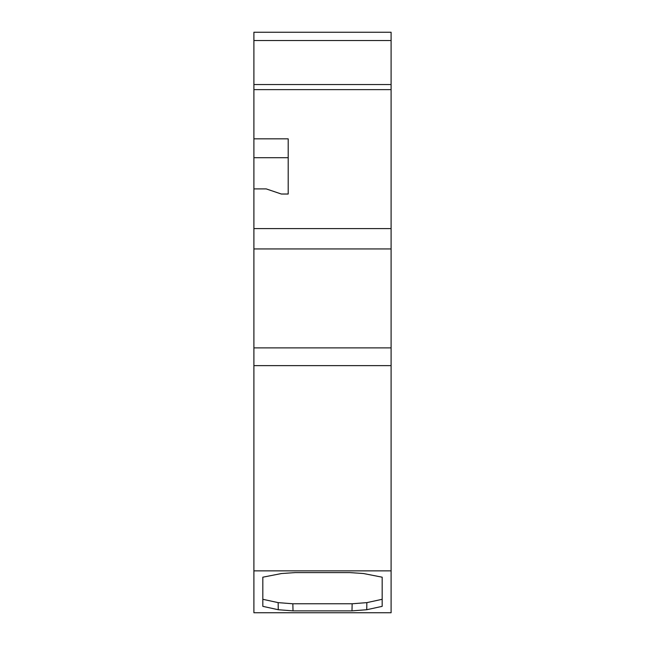 <?xml version="1.0" encoding="UTF-8"?>
<svg xmlns="http://www.w3.org/2000/svg" width="645" height="645" viewBox="0 0 645 645"><rect width="100%" height="100%" fill="white"/><g stroke="black" fill="none" stroke-linecap="round" stroke-linejoin="round"><path stroke-width="0.97" d="M253.904 32.25L391.096 32.25L253.904 32.25L253.904 84.543L391.096 84.543L391.096 570.857L253.904 570.857L253.904 612.75L391.096 612.75L391.096 570.857M253.904 84.543L253.904 157.711L288.202 157.711L288.202 194.024L288.202 138.836L253.904 138.836M288.202 194.024L281.341 194.024L266.248 188.904L253.904 188.904L253.904 228.604L391.096 228.604M253.904 228.604L253.904 570.857M391.096 32.25L391.096 84.543M382.179 577.194L382.179 599.294L366.844 602.632L366.739 609.727L382.179 606.348L382.179 577.194L363.449 573.518L349.913 572.607L295.088 572.607L281.551 573.518L262.821 577.194L262.821 606.348L278.261 609.727L278.156 602.632L262.821 599.294L262.821 577.194M366.739 609.727L351.993 610.88L352.138 603.776L366.844 602.632M278.156 602.632L292.862 603.776L293.007 610.88L351.993 610.88M293.007 610.88L278.261 609.727M292.862 603.776L352.138 603.776M253.904 188.904L253.904 157.711M253.904 89.631L391.096 89.631M253.904 365.634L391.096 365.634M253.904 347.881L391.096 347.881M253.904 248.938L391.096 248.938M253.904 40.546L391.096 40.546"/></g></svg>
